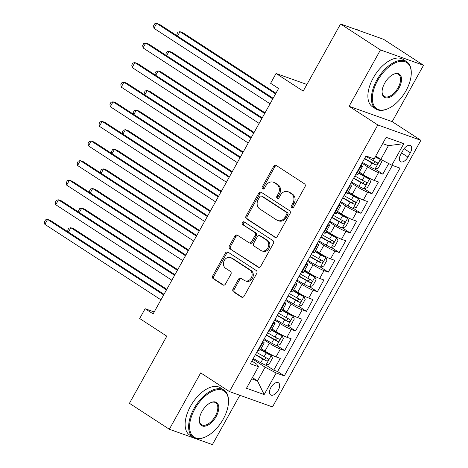 <?xml version="1.0" encoding="UTF-8"?>
<svg xmlns="http://www.w3.org/2000/svg" width="468" height="468" viewBox="0 0 468 468"><rect width="100%" height="100%" fill="white"/><g stroke="black" fill="none" stroke-linecap="round" stroke-linejoin="round"><path stroke-width="0.7" d="M291.763 207.845A1.55 1.299 -70.4 0 0 293.611 207.213L304.99 186.767A2.217 1.854 -70.4 0 0 304.493 183.825L276.296 165.485A2.217 1.854 -70.4 0 0 275.968 165.327A2.217 1.854 -70.4 0 0 273.663 166.392L262.279 186.837A1.55 1.299 -70.4 0 0 264.473 188.265L265.947 185.615A7.09 5.932 -70.4 0 1 273.335 182.198A7.09 5.932 -70.4 0 1 274.388 182.719L276.734 184.246A7.09 5.932 -70.4 0 1 278.32 193.664L276.851 196.308A1.55 1.299 -70.4 0 0 279.039 197.736L280.513 195.092A7.09 5.932 -70.4 0 1 287.908 191.675A7.09 5.932 -70.4 0 1 288.955 192.196L291.307 193.723A7.09 5.932 -70.4 0 1 292.892 203.141L291.418 205.785A1.55 1.299 -70.4 0 0 291.763 207.845M278.314 390.201A7.219 3.879 123 0 0 278.524 382.824A7.219 3.879 123 0 0 270.867 387.551A7.219 3.879 123 0 0 270.65 394.928A7.219 3.879 123 0 0 278.314 390.201M233.058 288.978A2.217 1.854 -70.4 0 0 233.555 291.921L241.465 297.063A2.217 1.854 -70.4 0 0 241.792 297.227A2.217 1.854 -70.4 0 0 244.103 296.156L256.739 273.452A2.217 1.854 -70.4 0 0 256.248 270.51L228.051 252.17A2.217 1.854 -70.4 0 0 227.723 252.012A2.217 1.854 -70.4 0 0 225.412 253.077L212.776 275.781A2.217 1.854 -70.4 0 0 213.268 278.723L222.826 284.942A2.217 1.854 -70.4 0 0 223.154 285.1A2.217 1.854 -70.4 0 0 225.465 284.035L230.87 274.318A2.217 1.854 -70.4 0 0 230.373 271.376L225.634 268.293A5.926 4.955 -70.4 0 1 224.049 260.939A5.926 4.955 -70.4 0 1 230.49 257.564A5.926 4.955 -70.4 0 1 231.367 257.997L249.93 270.071A5.926 4.955 -70.4 0 1 251.515 277.425A5.926 4.955 -70.4 0 1 245.074 280.8A5.926 4.955 -70.4 0 1 244.197 280.367L241.108 278.355A2.217 1.854 -70.4 0 0 240.78 278.191A2.217 1.854 -70.4 0 0 238.469 279.256L233.058 288.978L234.222 289.388A2.217 1.854 -70.4 0 0 234.72 292.33L242.377 297.315M380.466 49.93L349.093 106.294L392.161 121.633L423.528 65.274L380.466 49.93L340.569 23.985L303.2 91.125L276.067 73.482L270.609 83.286L278.589 88.475L153.112 313.911L145.133 308.722L139.68 318.527L166.807 336.17L129.437 403.311L169.334 429.255L212.402 444.6L239.844 395.29M349.093 106.294L377.822 124.974L229.431 391.581L200.702 372.897L169.334 429.255M274.774 237.223A2.217 1.854 -70.4 0 0 275.102 237.381A2.217 1.854 -70.4 0 0 277.413 236.317L290.049 213.607A2.217 1.854 -70.4 0 0 289.552 210.664L261.355 192.33A2.217 1.854 -70.4 0 0 261.027 192.167A2.217 1.854 -70.4 0 0 258.722 193.237L246.08 215.941A2.217 1.854 -70.4 0 0 246.577 218.884L275.459 237.463M273.394 243.53L260.758 266.239A2.217 1.854 -70.4 0 1 258.447 267.304A2.217 1.854 -70.4 0 1 258.12 267.14L229.923 248.806A2.217 1.854 -70.4 0 1 229.425 245.864L234.837 236.147A2.217 1.854 -70.4 0 1 237.147 235.076A2.217 1.854 -70.4 0 1 237.475 235.24L248.912 242.676A2.217 1.854 -70.4 0 0 249.239 242.839A2.217 1.854 -70.4 0 0 251.544 241.769L255.136 235.322A2.217 1.854 -70.4 0 0 254.639 232.38L242.734 224.64A1.55 1.299 -70.4 0 1 244.232 221.943L272.897 240.587A2.217 1.854 -70.4 0 1 273.394 243.53M340.569 23.985L383.631 39.33L423.528 65.274M266.005 365.134L273.721 370.153L280.268 358.389L276.021 356.879L280.385 349.034A9.027 0.971 -150.9 0 1 269.346 343.225L263.794 339.616M276.916 345.53L284.632 350.55L291.178 338.785L286.931 337.276L291.295 329.431A9.027 0.971 -150.9 0 1 280.256 323.622L274.704 320.013M287.826 325.927L295.542 330.946L302.088 319.182L297.841 317.667L302.205 309.828A9.027 0.971 -150.9 0 1 291.166 304.019L285.615 300.409M298.736 306.324L306.452 311.343L312.998 299.579L308.751 298.063L313.115 290.224A9.027 0.971 -150.9 0 1 302.076 284.415L296.525 280.806M309.652 286.72L317.362 291.739L323.915 279.975L319.662 278.46L324.026 270.621A9.027 0.971 -150.9 0 1 312.987 264.812L307.435 261.202M320.562 267.117L328.279 272.136L334.825 260.372L330.572 258.857L334.942 251.018A9.027 0.971 -150.9 0 1 323.897 245.209L318.345 241.599M331.473 247.513L339.189 252.533L345.735 240.768L341.488 239.253L345.852 231.414A9.027 0.971 -150.9 0 1 334.813 225.605L329.261 221.996M342.383 227.91L350.099 232.929L356.645 221.165L352.398 219.65L356.762 211.811A9.027 0.971 -150.9 0 1 345.723 206.002L340.172 202.392M353.293 208.307L361.009 213.326L367.555 201.562L363.308 200.047L367.672 192.208A9.027 0.971 -150.9 0 1 356.634 186.399L351.082 182.789M364.203 188.703L371.92 193.723L378.466 181.958L374.219 180.443A9.027 0.971 -150.9 0 1 363.18 174.634L359.295 172.107M276.021 356.879A9.027 0.971 29.1 0 1 264.982 351.064L261.097 348.537M286.931 337.276A9.027 0.971 29.1 0 1 275.892 331.461L272.007 328.934M297.841 317.667A9.027 0.971 29.1 0 1 286.802 311.858L282.918 309.33M308.751 298.063A9.027 0.971 29.1 0 1 297.712 292.254L293.828 289.727M319.662 278.46A9.027 0.971 29.1 0 1 308.623 272.651L304.738 270.124M330.572 258.857A9.027 0.971 29.1 0 1 319.533 253.048L315.648 250.52M341.488 239.253A9.027 0.971 29.1 0 1 330.449 233.444L326.559 230.917M352.398 219.65A9.027 0.971 29.1 0 1 341.359 213.841L337.475 211.314M363.308 200.047A9.027 0.971 29.1 0 1 352.269 194.238L348.385 191.71M403.118 150.193L400.713 154.504A6.997 3.756 123 0 0 400.509 161.659A6.997 3.756 123 0 0 407.932 157.078L410.331 152.767A6.997 3.756 123 0 0 410.535 145.612A6.997 3.756 123 0 0 403.118 150.193M377.822 124.974L420.884 140.318L272.493 406.92L229.431 391.581M273.721 370.153L277.618 371.539L284.322 375.898L399.982 168.106L391.833 165.204L380.794 159.389L375.705 156.084M284.322 375.898L276.173 372.996L264.174 394.559L246.478 388.259L258.482 366.696L250.333 363.794L365.994 155.996L374.143 158.898L386.141 137.335L403.837 143.635L391.833 165.204M375.114 169.1L382.83 174.119L378.583 172.604A9.027 0.971 -150.9 0 1 367.544 166.795L361.992 163.186M360.957 165.046A9.027 0.971 -150.9 0 1 362.396 166.538L358.032 174.383A9.027 0.971 -150.9 0 1 356.528 174.143L355.996 173.956M362.396 166.538A9.027 0.971 -150.9 0 1 360.892 166.304L360.36 166.111M257.798 350.386L258.324 350.573A9.027 0.971 29.1 0 0 259.828 350.813L264.192 342.968A9.027 0.971 -150.9 0 1 262.688 342.734L262.162 342.541M268.708 330.782L269.24 330.97A9.027 0.971 29.1 0 0 270.744 331.209L275.108 323.365A9.027 0.971 -150.9 0 1 273.604 323.131L273.072 322.938M279.618 311.179L280.151 311.366A9.027 0.971 29.1 0 0 281.654 311.606L286.018 303.761A9.027 0.971 -150.9 0 1 284.515 303.527L283.982 303.334M290.529 291.576L291.061 291.763A9.027 0.971 29.1 0 0 292.564 292.003L296.928 284.158A9.027 0.971 -150.9 0 1 295.425 283.924L294.893 283.731M301.445 271.972L301.971 272.16A9.027 0.971 29.1 0 0 303.475 272.399L307.839 264.555A9.027 0.971 -150.9 0 1 306.335 264.321L305.809 264.127M312.355 252.369L312.881 252.556A9.027 0.971 29.1 0 0 314.385 252.796L318.749 244.951A9.027 0.971 -150.9 0 1 317.245 244.717L316.719 244.524M323.265 232.766L323.792 232.953A9.027 0.971 29.1 0 0 325.295 233.193L329.659 225.348A9.027 0.971 -150.9 0 1 328.156 225.114L327.629 224.921M334.175 213.162L334.702 213.349A9.027 0.971 29.1 0 0 336.205 213.589L340.575 205.744A9.027 0.971 -150.9 0 1 339.072 205.511L338.54 205.317M345.086 193.559L345.618 193.746A9.027 0.971 29.1 0 0 347.121 193.986L351.486 186.141A9.027 0.971 -150.9 0 1 349.982 185.907L349.45 185.714M371.92 193.723L367.672 192.208M361.009 213.326L356.762 211.811M350.099 232.929L345.852 231.414M339.189 252.533L334.942 251.018M328.279 272.136L324.026 270.621M317.362 291.739L313.115 290.224M306.452 311.343L302.205 309.828M295.542 330.946L291.295 329.431M284.632 350.55L280.385 349.034M277.618 371.539L392.36 165.391M382.83 174.119L388.709 163.56M252.41 377.6L257.499 380.911L265.134 367.187L252.884 359.219M380.794 159.389L388.428 145.671L382.649 143.612M392.161 121.633L420.884 140.318M154.206 311.957L145.133 308.722M306.903 84.468L276.067 73.482M251.72 378.852L257.499 380.911L264.174 394.559M251.872 361.027L256.756 364.203L258.482 366.696M350.046 184.649A9.027 0.971 -150.9 0 1 351.486 186.141M339.136 204.253A9.027 0.971 -150.9 0 1 340.575 205.744M328.22 223.856A9.027 0.971 -150.9 0 1 329.659 225.348M317.31 243.459A9.027 0.971 -150.9 0 1 318.749 244.951M306.4 263.063A9.027 0.971 -150.9 0 1 307.839 264.555M295.489 282.666A9.027 0.971 -150.9 0 1 296.928 284.158M284.579 302.269A9.027 0.971 -150.9 0 1 286.018 303.761M273.669 321.873A9.027 0.971 -150.9 0 1 275.108 323.365M262.759 341.476A9.027 0.971 -150.9 0 1 264.192 342.968M265.134 367.187L276.173 372.996M388.428 145.671L403.837 143.635M292.64 207.991A1.55 1.299 -70.4 0 1 292.582 206.201L294.056 203.557A7.09 5.932 -70.4 0 0 292.471 194.138L291.307 193.723M287.908 191.675L289.072 192.091A7.09 5.932 -70.4 0 1 290.119 192.611L292.471 194.138M273.335 182.198L274.5 182.614A7.09 5.932 -70.4 0 1 275.553 183.134L277.898 184.661A7.09 5.932 -70.4 0 1 279.484 194.08L278.015 196.724A1.55 1.299 -70.4 0 0 278.068 198.514M276.547 165.649A2.217 1.854 -70.4 0 0 274.827 166.807L263.443 187.253A1.55 1.299 -70.4 0 0 263.502 189.043M261.606 192.494A2.217 1.854 -70.4 0 0 259.886 193.647L247.244 216.356A2.217 1.854 -70.4 0 0 247.742 219.299L275.687 237.475M286.679 214.297A1.55 1.299 -70.4 0 0 286.328 212.238L261.583 196.145A1.55 1.299 -70.4 0 0 259.734 196.776L258.184 199.567A7.09 5.932 -70.4 0 0 259.769 208.985L276.687 219.989A7.09 5.932 -70.4 0 0 277.735 220.504A7.09 5.932 -70.4 0 0 285.123 217.088L286.679 214.297L287.843 214.713A1.55 1.299 -70.4 0 0 287.492 212.653L286.328 212.238M261.355 196.028L262.513 196.443A1.55 1.299 -70.4 0 1 262.747 196.56L287.492 212.653M277.735 220.504L278.899 220.919A7.09 5.932 -70.4 0 0 286.287 217.503L285.123 217.088M287.843 214.713L286.287 217.503M259.032 267.392L229.923 248.806M237.726 235.404A2.217 1.854 -70.4 0 0 236.001 236.556L230.589 246.273A2.217 1.854 -70.4 0 0 231.087 249.222M249.239 242.839L250.403 243.255A2.217 1.854 -70.4 0 0 252.708 242.184L256.3 235.737A2.217 1.854 -70.4 0 0 255.803 232.795L242.734 224.64M244.618 222.195A1.55 1.299 -70.4 0 0 243.898 225.055M260.775 250.392A5.926 4.955 -70.4 0 0 261.653 250.825A5.926 4.955 -70.4 0 0 268.094 247.449A5.926 4.955 -70.4 0 0 266.503 240.096L259.962 235.843A2.217 1.854 -70.4 0 0 259.635 235.685A2.217 1.854 -70.4 0 0 257.33 236.749L253.738 243.196A2.217 1.854 -70.4 0 0 254.235 246.139L260.775 250.392M261.653 250.825L262.817 251.24A5.926 4.955 -70.4 0 0 269.258 247.864A5.926 4.955 -70.4 0 0 267.667 240.511L266.503 240.096M259.635 235.685L260.799 236.094A2.217 1.854 -70.4 0 1 261.126 236.258L267.667 240.511M241.353 278.513A2.217 1.854 -70.4 0 0 239.634 279.671L234.222 289.388M245.074 280.8L246.238 281.215A5.926 4.955 -70.4 0 0 252.679 277.84A5.926 4.955 -70.4 0 0 251.094 270.486L249.93 270.071M230.49 257.564L231.654 257.979A5.926 4.955 -70.4 0 1 232.532 258.412L251.094 270.486M228.302 252.334A2.217 1.854 -70.4 0 0 226.576 253.492L213.94 276.196A2.217 1.854 -70.4 0 0 214.432 279.139L223.739 285.193M362.407 162.437L369.86 166.702A5.979 0.643 -150.9 0 0 374.891 169.176L378.308 168.047L381.584 162.162L380.344 159.372A5.979 0.643 -150.9 0 1 375.318 156.897L375.272 156.868M380.344 159.372L378.267 158.026A3.048 0.328 -150.9 0 1 375.74 156.774L375.424 156.593M275.933 93.249L182.883 32.731L179.969 31.695L177.524 36.094M364.478 158.716L371.937 162.975A5.979 0.643 29.1 0 0 375.892 165.011C377.489 164.718 377.922 163.935 377.202 162.659A5.979 0.643 -150.9 0 1 373.248 160.623L365.789 156.365M375.529 161.858L373.599 163.519A3.048 0.328 -150.9 0 1 372.358 162.852L364.636 158.436M275.582 93.875L179.969 31.695L177.951 32.122L176.857 34.088L177.126 35.837M273.136 98.274L159.6 24.435L156.692 23.4L272.786 98.906M153.966 28.302L153.58 25.793L154.674 23.833L156.692 23.4L153.966 28.302L270.059 103.802M406.002 90.739A27.53 14.783 123 0 0 411.267 73.014A27.53 14.783 123 0 0 398.958 61.583A27.53 14.783 123 0 0 377.6 80.625A27.53 14.783 123 0 0 373.288 104.177A27.53 14.783 123 0 0 388.112 108.611A27.53 14.783 123 0 0 406.002 90.739M388.112 108.611L387.545 108.863A28.209 15.146 -57 0 1 375.944 109.015A28.209 15.146 -57 0 1 376.775 80.186A28.209 15.146 -57 0 1 406.704 61.723A28.209 15.146 -57 0 1 411.267 72.388L411.267 73.014M398.9 88.212A13.765 7.389 -57 0 1 388.224 97.73A13.765 7.389 -57 0 1 382.069 92.02A13.765 7.389 -57 0 1 384.702 83.152A13.765 7.389 -57 0 1 393.646 74.219A13.765 7.389 -57 0 1 401.058 76.436A13.765 7.389 -57 0 1 398.9 88.212M382.075 91.699A13.086 7.026 123 0 0 384.187 96.344A13.086 7.026 123 0 0 398.075 87.773A13.086 7.026 123 0 0 398.461 74.4A13.086 7.026 123 0 0 393.36 74.353M354.826 29.063A28.209 15.146 -57 0 1 358.494 30.373M375.944 109.015L372.434 106.733A28.209 15.146 -57 0 1 373.265 77.904A28.209 15.146 -57 0 1 403.194 59.442L406.704 61.723M223.242 419.1A27.53 14.783 123 0 0 228.507 401.368A27.53 14.783 123 0 0 216.198 389.938A27.53 14.783 123 0 0 194.84 408.979A27.53 14.783 123 0 0 190.529 432.537A27.53 14.783 123 0 0 205.353 436.972A27.53 14.783 123 0 0 223.242 419.1M205.353 436.972L204.785 437.223A28.209 15.146 -57 0 1 193.185 437.375A28.209 15.146 -57 0 1 194.015 408.546A28.209 15.146 -57 0 1 223.944 390.084A28.209 15.146 -57 0 1 228.507 400.748L228.507 401.368M216.14 416.567A13.765 7.389 -57 0 1 205.464 426.091A13.765 7.389 -57 0 1 199.309 420.375A13.765 7.389 -57 0 1 201.942 411.512A13.765 7.389 -57 0 1 210.887 402.574A13.765 7.389 -57 0 1 218.299 404.791A13.765 7.389 -57 0 1 216.14 416.567M199.315 420.059A13.086 7.026 123 0 0 201.427 424.698A13.086 7.026 123 0 0 215.315 416.134A13.086 7.026 123 0 0 215.701 402.755A13.086 7.026 123 0 0 210.594 402.708M193.185 437.375L189.675 435.088A28.209 15.146 -57 0 1 190.505 406.259A28.209 15.146 -57 0 1 220.428 387.796L223.944 390.084M351.497 182.04L358.95 186.305A5.979 0.643 -150.9 0 0 363.975 188.779L367.398 187.65L370.674 181.765L369.433 178.975A5.979 0.643 -150.9 0 1 364.408 176.5L358.675 173.224M369.433 178.975L367.357 177.629A3.048 0.328 -150.9 0 1 364.829 176.377L358.827 172.949M265.023 112.852L171.972 52.334L169.059 51.299L166.614 55.698M353.568 178.32L361.027 182.578A5.979 0.643 29.1 0 0 364.981 184.614C366.573 184.322 367.011 183.538 366.292 182.263A5.979 0.643 -150.9 0 1 362.331 180.227L354.879 175.968M364.619 181.461L362.682 183.123A3.048 0.328 -150.9 0 1 361.442 182.456L353.72 178.039M264.672 113.478L169.059 51.299L167.041 51.726L165.947 53.691L166.216 55.44M340.587 201.644L348.04 205.908A5.979 0.643 -150.9 0 0 353.065 208.383L356.487 207.254L359.757 201.369L358.523 198.578A5.979 0.643 -150.9 0 1 353.498 196.104L347.765 192.828M358.523 198.578L356.446 197.233A3.048 0.328 -150.9 0 1 353.913 195.981L347.917 192.553M254.112 132.456L161.056 71.937L158.149 70.902L155.698 75.301M342.658 197.923L350.111 202.182A5.979 0.643 29.1 0 0 354.071 204.218C355.662 203.925 356.101 203.141 355.382 201.866A5.979 0.643 -150.9 0 1 351.421 199.83L343.968 195.571M353.709 201.064L351.772 202.726A3.048 0.328 -150.9 0 1 350.532 202.059L342.81 197.642M253.761 133.082L158.149 70.902L156.131 71.329L155.037 73.295L155.306 75.044M329.671 221.247L337.13 225.512A5.979 0.643 -150.9 0 0 342.155 227.986L345.577 226.857L348.847 220.972L347.613 218.182A5.979 0.643 -150.9 0 1 342.582 215.707L336.849 212.431M347.613 218.182L345.536 216.836A3.048 0.328 -150.9 0 1 343.003 215.584L337.007 212.156M243.202 152.059L150.146 91.541L147.239 90.505L144.787 94.905M331.748 217.526L339.201 221.785A5.979 0.643 29.1 0 0 343.161 223.821C344.752 223.529 345.191 222.745 344.471 221.469A5.979 0.643 -150.9 0 1 340.511 219.434L333.058 215.175M342.798 220.668L340.862 222.329A3.048 0.328 -150.9 0 1 339.622 221.662L331.9 217.246M242.851 152.685L147.239 90.505L145.22 90.932L144.126 92.898L144.396 94.647M318.761 240.85L326.219 245.115A5.979 0.643 -150.9 0 0 331.245 247.59L334.667 246.46L337.937 240.575L336.703 237.785A5.979 0.643 -150.9 0 1 331.672 235.31L325.939 232.034M336.703 237.785L334.626 236.439A3.048 0.328 -150.9 0 1 332.093 235.188L326.097 231.759M232.292 171.662L139.236 111.144L136.328 110.109L133.877 114.508M320.837 237.13L328.29 241.389A5.979 0.643 29.1 0 0 332.251 243.424C333.842 243.132 334.281 242.348 333.555 241.073A5.979 0.643 -150.9 0 1 329.601 239.037L322.148 234.778M331.888 240.271L329.952 241.933A3.048 0.328 -150.9 0 1 328.711 241.266L320.99 236.849M231.941 172.288L136.328 110.109L134.304 110.536L133.216 112.501L133.485 114.251M262.226 117.877L148.689 44.039L145.782 43.003L261.875 118.509M143.05 47.906L142.67 45.396L143.758 43.436L145.782 43.003L143.05 47.906L259.149 123.406M251.316 137.481L137.779 63.642L134.872 62.607L250.965 138.113M132.14 67.509L131.76 64.999L132.848 63.04L134.872 62.607L132.14 67.509L248.239 143.009M240.4 157.084L126.869 83.246L123.956 82.21L240.055 157.716M121.23 87.112L120.849 84.603L121.937 82.643L123.956 82.21L121.23 87.112L237.323 162.612M229.49 176.688L115.959 102.849L113.045 101.813L229.144 177.319M110.319 106.716L109.939 104.206L111.027 102.246L113.045 101.813L110.319 106.716L226.413 182.216M307.85 260.454L315.309 264.718A5.979 0.643 -150.9 0 0 320.334 267.193L323.751 266.064L327.027 260.179L325.786 257.388A5.979 0.643 -150.9 0 1 320.761 254.914L315.028 251.638M325.786 257.388L323.716 256.043A3.048 0.328 -150.9 0 1 321.183 254.791L315.186 251.363M221.376 191.266L128.326 130.748L125.418 129.712L122.967 134.111M309.927 256.733L317.38 260.992A5.979 0.643 29.1 0 0 321.335 263.028C322.932 262.735 323.365 261.951 322.645 260.676A5.979 0.643 -150.9 0 1 318.69 258.64L311.232 254.381M320.978 259.875L319.041 261.536A3.048 0.328 -150.9 0 1 317.801 260.869L310.079 256.452M221.031 191.892L125.418 129.712L123.394 130.139L122.306 132.105L122.569 133.854M218.579 196.291L105.048 122.452L102.135 121.417L218.228 196.923M99.409 126.319L99.023 123.809L100.117 121.85L102.135 121.417L99.409 126.319L215.502 201.819M296.94 280.057L304.393 284.322A5.979 0.643 -150.9 0 0 309.424 286.796L312.84 285.667L316.116 279.782L314.876 276.992A5.979 0.643 -150.9 0 1 309.851 274.517L304.118 271.241M314.876 276.992L312.805 275.646A3.048 0.328 -150.9 0 1 310.272 274.394L304.27 270.966M210.465 210.869L117.415 150.351L114.502 149.315L112.057 153.715M299.011 276.336L306.47 280.595A5.979 0.643 29.1 0 0 310.424 282.631C312.021 282.339 312.454 281.555 311.735 280.279A5.979 0.643 -150.9 0 1 307.78 278.244L300.321 273.985M310.062 279.478L308.131 281.139A3.048 0.328 -150.9 0 1 306.891 280.472L299.169 276.056M210.12 211.495L114.502 149.315L112.484 149.742L111.396 151.708L111.659 153.457M207.669 215.894L94.132 142.056L91.225 141.02L207.318 216.526M88.499 145.922L88.113 143.413L89.207 141.453L91.225 141.02L88.499 145.922L204.592 221.422M286.03 299.66L293.483 303.925A5.979 0.643 -150.9 0 0 298.514 306.4L301.93 305.271L305.206 299.385L303.966 296.595A5.979 0.643 -150.9 0 1 298.941 294.12L293.208 290.844M303.966 296.595L301.889 295.249A3.048 0.328 -150.9 0 1 299.362 293.998L293.36 290.569M199.555 230.472L106.505 169.954L103.592 168.919L101.147 173.318M288.101 295.94L295.56 300.199A5.979 0.643 29.1 0 0 299.514 302.234C301.111 301.942 301.544 301.158 300.825 299.883A5.979 0.643 -150.9 0 1 296.864 297.847L289.411 293.588M299.151 299.081L297.221 300.743A3.048 0.328 -150.9 0 1 295.981 300.076L288.259 295.659M199.204 231.098L103.592 168.919L101.574 169.346L100.48 171.311L100.749 173.061M196.759 235.498L83.222 161.659L80.315 160.623L196.408 236.129M77.589 165.526L77.202 163.016L78.296 161.056L80.315 160.623L77.589 165.526L193.682 241.026M275.12 319.264L282.573 323.528A5.979 0.643 -150.9 0 0 287.598 326.003L291.02 324.874L294.296 318.989L293.056 316.198A5.979 0.643 -150.9 0 1 288.031 313.724L282.298 310.448M293.056 316.198L290.979 314.853A3.048 0.328 -150.9 0 1 288.452 313.601L282.45 310.173M188.645 250.076L95.589 189.558L92.682 188.522L90.236 192.921M277.191 315.543L284.649 319.802A5.979 0.643 29.1 0 0 288.604 321.838C290.195 321.545 290.634 320.761 289.914 319.486A5.979 0.643 -150.9 0 1 285.954 317.45L278.501 313.191M288.241 318.685L286.305 320.346A3.048 0.328 -150.9 0 1 285.065 319.679L277.343 315.262M188.294 250.702L92.682 188.522L90.663 188.949L89.569 190.915L89.838 192.664M185.849 255.101L72.312 181.262L69.404 180.227L185.498 255.733M66.672 185.129L66.292 182.619L67.38 180.66L69.404 180.227L66.672 185.129L182.772 260.629M264.209 338.867L271.662 343.132A5.979 0.643 -150.9 0 0 276.687 345.606L280.11 344.477L283.38 338.592L282.145 335.802A5.979 0.643 -150.9 0 1 277.12 333.327L271.387 330.051M282.145 335.802L280.069 334.456A3.048 0.328 -150.9 0 1 277.536 333.204L271.539 329.776M177.735 269.679L84.679 209.161L81.771 208.125L79.32 212.525M266.28 335.146L273.733 339.405A5.979 0.643 29.1 0 0 277.694 341.441C279.285 341.149 279.724 340.365 279.004 339.089A5.979 0.643 -150.9 0 1 275.044 337.054L267.591 332.795M277.331 338.288L275.395 339.949A3.048 0.328 -150.9 0 1 274.154 339.282L266.432 334.866M177.384 270.305L81.771 208.125L79.753 208.552L78.659 210.518L78.928 212.267M253.293 358.47L260.752 362.735A5.979 0.643 -150.9 0 0 265.777 365.21L269.199 364.081L272.47 358.195L271.235 355.405A5.979 0.643 -150.9 0 1 266.204 352.93L260.471 349.654M271.235 355.405L269.159 354.06A3.048 0.328 -150.9 0 1 266.625 352.808L260.629 349.38M166.824 289.282L73.768 228.764L70.861 227.729L68.41 232.128M255.37 354.75L262.823 359.009A5.979 0.643 29.1 0 0 266.783 361.044C268.375 360.752 268.813 359.968 268.088 358.693A5.979 0.643 -150.9 0 1 264.133 356.657L256.68 352.398M266.421 357.891L264.484 359.553A3.048 0.328 -150.9 0 1 263.244 358.886L255.522 354.469M166.473 289.908L70.861 227.729L68.837 228.156L67.749 230.121L68.018 231.871M174.938 274.704L61.402 200.866L58.494 199.83L174.587 275.336M55.762 204.732L55.382 202.223L56.47 200.263L58.494 199.83L55.762 204.732L171.861 280.233M164.022 294.308L50.491 220.469L47.578 219.434L163.677 294.939M44.852 224.336L44.472 221.826L45.56 219.866L47.578 219.434L44.852 224.336L160.945 299.836M264.982 351.064L269.346 343.225M275.892 331.461L280.256 323.622M286.802 311.858L291.166 304.019M297.712 292.254L302.076 284.415M308.623 272.651L312.987 264.812M319.533 253.048L323.897 245.209M330.449 233.444L334.813 225.605M341.359 213.841L345.723 206.002M352.269 194.238L356.634 186.399M363.18 174.634L367.544 166.795M356.528 174.143L360.892 166.304M258.324 350.573L262.688 342.734M269.24 330.97L273.604 323.131M280.151 311.366L284.515 303.527M291.061 291.763L295.425 283.924M301.971 272.16L306.335 264.321M312.881 252.556L317.245 244.717M323.792 232.953L328.156 225.114M334.702 213.349L339.072 205.511M345.618 193.746L349.982 185.907M374.219 180.443L378.583 172.604M404.083 148.701L410.331 152.767M401.579 152.948L407.932 157.078M294.056 203.557L292.892 203.141M290.119 192.611L288.955 192.196M278.015 196.724L276.851 196.308M279.484 194.08L278.32 193.664M277.898 184.661L276.734 184.246M275.553 183.134L274.388 182.719M263.443 187.253L262.279 186.837M274.827 166.807L273.663 166.392M292.582 206.201L291.418 205.785M247.742 219.299L246.577 218.884M247.244 216.356L246.08 215.941M259.886 193.647L258.722 193.237M262.747 196.56L261.583 196.145M258.804 267.386L258.12 267.14M230.589 246.273L229.425 245.864M236.001 236.556L234.837 236.147M252.708 242.184L251.544 241.769M256.3 235.737L255.136 235.322M255.803 232.795L254.639 232.38M261.126 236.258L259.962 235.843M239.634 279.671L238.469 279.256M232.532 258.412L231.367 257.997M223.511 285.182L222.826 284.942M214.432 279.139L213.268 278.723M213.94 276.196L212.776 275.781M226.576 253.492L225.412 253.077M242.149 297.309L241.465 297.063M234.72 292.33L233.555 291.921M374.973 169.147L380.379 159.442M373.248 160.623L375.318 156.897M369.86 166.702L371.937 162.975M373.599 163.519L375.892 165.011M364.063 188.75L369.463 179.045M362.331 180.227L364.408 176.5M358.95 186.305L361.027 182.578M362.682 183.123L364.981 184.614M353.153 208.354L358.552 198.648M351.421 199.83L353.498 196.104M348.04 205.908L350.111 202.182M351.772 202.726L354.071 204.218M342.243 227.957L347.642 218.252M340.511 219.434L342.582 215.707M337.13 225.512L339.201 221.785M340.862 222.329L343.161 223.821M331.332 247.56L336.732 237.855M329.601 239.037L331.672 235.31M326.219 245.115L328.29 241.389M329.952 241.933L332.251 243.424M320.422 267.164L325.822 257.459M318.69 258.64L320.761 254.914M315.309 264.718L317.38 260.992M319.041 261.536L321.335 263.028M309.506 286.767L314.911 277.062M307.78 278.244L309.851 274.517M304.393 284.322L306.47 280.595M308.131 281.139L310.424 282.631M298.596 306.37L304.001 296.665M296.864 297.847L298.941 294.12M293.483 303.925L295.56 300.199M297.221 300.743L299.514 302.234M287.685 325.974L293.085 316.269M285.954 317.45L288.031 313.724M282.573 323.528L284.649 319.802M286.305 320.346L288.604 321.838M276.775 345.577L282.175 335.872M275.044 337.054L277.12 333.327M271.662 343.132L273.733 339.405M275.395 339.949L277.694 341.441M265.865 365.18L271.264 355.475M264.133 356.657L266.204 352.93M260.752 362.735L262.823 359.009M264.484 359.553L266.783 361.044"/></g></svg>

